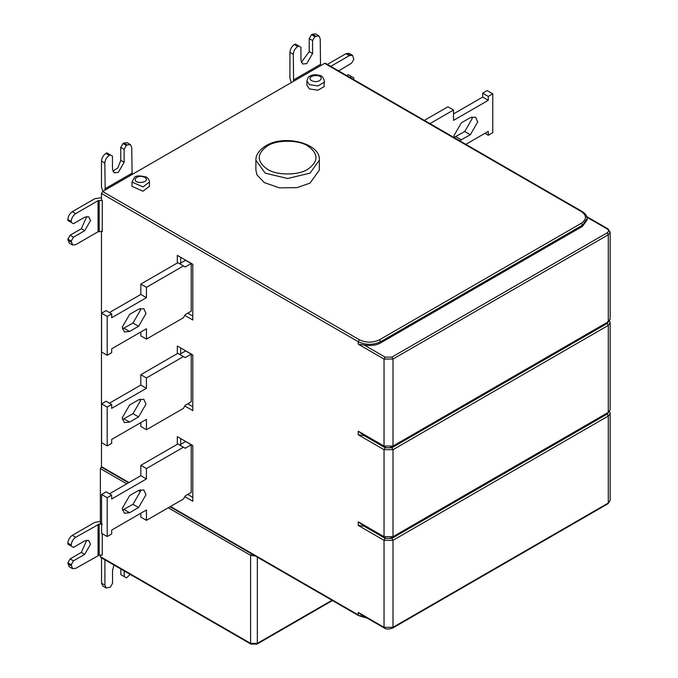 <?xml version="1.0" encoding="UTF-8"?>
<svg xmlns="http://www.w3.org/2000/svg" width="678" height="678" viewBox="0 0 678 678"><rect width="100%" height="100%" fill="white"/><g stroke="black" fill="none" stroke-linecap="round" stroke-linejoin="round"><path stroke-width="1.02" d="M86.767 540.146L81.326 552.417L70.114 558.909L73.478 560.85L84.691 554.367L90.513 544.265L88.81 540.493L84.682 540.908L73.47 547.392L71.224 546.095L71.224 545.061C71.504 541.773 72.995 539.188 75.699 537.29L72.343 535.349C69.631 537.247 68.139 539.832 67.859 543.12L67.859 544.154L71.224 546.095M70.114 558.909L67.876 562.791L71.241 564.732L73.478 560.85M67.876 562.791L69.19 566.723L72.554 568.664L71.241 564.732M102.607 467.295L101.48 466.65L100.361 468.591L100.361 522.984L102.276 524.094L99.174 524.094L99.2 555.155L75.724 568.35L72.554 568.664M72.343 535.349L94.691 522.424L100.361 521.348M99.174 524.094L75.699 537.29M99.2 555.155L102.251 555.155L102.268 533.696M101.48 557.274L100.361 556.63L100.361 555.155M301.303 62.418L309.219 51.562L309.227 38.612L312.592 40.553L312.575 53.503L306.744 63.605L302.625 64.003L300.922 60.223L300.93 47.274L295.328 44.036L294.43 44.553L297.795 46.494C295.083 48.384 293.591 50.969 293.303 54.257L289.938 52.316C290.226 49.028 291.726 46.435 294.43 44.553M298.684 45.977L297.795 46.494M289.938 52.316L289.913 78.131L291.252 82.606M309.227 38.612L311.473 34.731L312.372 34.214L315.533 33.9L318.897 35.841L314.838 36.671L312.592 40.553M293.633 81.233L320.533 65.698L320.211 38.748L318.897 35.841M311.473 34.731L314.838 36.671M293.608 81.182L293.303 54.257M112.455 156.101L106.844 152.864L112.455 156.101L112.463 169.042L114.175 172.814L118.303 172.398L124.125 162.296L124.116 149.355L120.752 147.414L120.76 160.355L117.853 167.864L112.87 171.212M106.844 152.864L105.946 153.389C103.242 155.279 101.751 157.872 101.471 161.161L104.827 163.101C105.115 159.813 106.607 157.22 109.311 155.33L105.946 153.389M110.209 154.813L109.311 155.33M102.819 191.399L101.488 186.95L101.471 161.161M123.888 143.007L127.252 144.948L130.43 144.634L127.066 142.694L123.888 143.007L122.989 143.524L120.752 147.414M130.43 144.634L131.744 147.533L132.117 174.483M127.252 144.948L126.354 145.473L122.989 143.524M124.116 149.355L126.354 145.473M104.827 163.101L105.2 190.026M138.592 326.279L145.99 313.465L143.821 308.676L138.592 309.193L129.617 314.372L122.218 327.186L124.388 331.983L129.617 331.457L138.592 326.279L132.981 323.042L122.396 328.949M140.202 308.465L140.38 310.227L132.981 323.042M179.628 263.75L185.611 260.293L191.221 263.53L191.221 311.177L185.23 314.634L183.441 317.736L146.44 339.102L140.829 335.864L140.829 331.983M146.44 339.102L146.44 328.745L111.675 348.814L111.675 352.696L107.192 355.28L107.192 316.44L101.59 313.202L101.59 352.043L107.192 355.28M107.192 316.44L111.675 313.855L106.073 310.617L101.59 313.202M111.675 313.855L111.675 317.736L146.44 297.667L140.829 294.43L109.438 312.558M146.44 297.667L146.44 287.311L183.441 265.946L177.831 262.717L140.829 284.074L140.829 294.43M140.829 284.074L146.44 287.311M183.441 265.946L185.23 266.988L191.221 263.53M180.679 263.14L180.679 257.318M192.789 316.092L187.738 313.177M184.806 315.372L192.789 319.982L192.789 264.301L177.314 255.369L177.314 263.013M138.592 507.542L145.99 494.72L143.821 489.931L138.592 490.448L129.617 495.626L122.218 508.449L124.388 513.238L129.617 512.721L138.592 507.542L132.981 504.305L122.396 510.212M140.202 489.728L140.38 491.491L132.981 504.305M179.628 445.005L185.611 441.548L191.221 444.785L191.221 492.431L185.23 495.889L183.441 499L146.44 520.357L140.829 517.119L140.829 513.238M146.44 520.357L146.44 510L111.675 530.069L111.675 533.95L107.192 536.544L107.192 497.703L101.59 494.465L101.59 533.306L107.192 536.544M107.192 497.703L111.675 495.11L106.073 491.872L101.59 494.465M111.675 495.11L111.675 499L146.44 478.931L140.829 475.693L109.438 493.821M146.44 478.931L146.44 468.574L183.441 447.209L177.831 443.971L140.829 465.337L140.829 475.693M140.829 465.337L146.44 468.574M183.441 447.209L185.23 448.243L191.221 444.785M180.679 444.404L180.679 438.573M192.789 497.355L187.738 494.44M184.806 496.627L192.789 501.237L192.789 445.565L177.314 436.632L177.314 444.268M138.592 399.825L143.821 399.3L145.99 404.096L138.592 416.911L129.617 422.089L124.388 422.606L122.218 417.817L129.617 405.003L138.592 399.825M122.396 419.58L132.981 413.673L140.38 400.859L140.202 399.096M183.441 408.368L185.23 405.258L191.221 401.8L191.221 354.162L185.23 357.611L183.441 356.577L146.44 377.943L146.44 388.299L111.675 408.368L111.675 404.486L107.192 407.071L107.192 445.912L111.675 443.327L111.675 439.437L146.44 419.368L146.44 429.733L183.441 408.368M140.829 422.606L140.829 426.496L146.44 429.733M107.192 445.912L101.59 442.675L101.59 403.834L107.192 407.071M101.59 403.834L106.073 401.249L111.675 404.486M109.438 403.19L140.829 385.062L146.44 388.299M140.829 385.062L140.829 374.705L177.831 353.34L183.441 356.577M146.44 377.943L140.829 374.705M191.221 354.162L185.611 350.924L179.628 354.374M180.679 353.772L180.679 347.941M192.789 406.724L187.738 403.808M184.806 405.995L192.789 410.605L192.789 354.933L177.314 346L177.314 353.636M471.956 116.93L472.134 118.692L464.735 131.507L454.15 137.414M459.54 140.719L470.337 134.744L477.736 121.93L475.575 117.141L470.337 117.658L461.371 122.837L453.972 135.651L454.201 137.626M429.945 123.625L453.523 110.014L447.912 106.785L424.343 120.387M453.523 110.014L453.523 120.379L488.279 100.31L482.677 97.073L453.523 113.904M488.279 100.31L488.279 96.42L482.677 93.191L482.677 97.073M488.279 96.42L492.762 93.835L487.16 90.598L482.677 93.191M492.762 93.835L492.762 132.676L488.279 135.261L484.914 133.32M488.279 135.261L488.279 131.379L465.828 144.346M306.922 81.089L306.922 85.36L309.473 88.92L317.897 90.225L324.067 86.657L324.364 81.089L324.067 82.385L317.897 85.945L309.473 84.648L306.922 81.089C307.642 78.106 308.515 76.555 309.541 76.453C311.821 74.614 315.287 74.292 319.923 75.487C321.881 75.716 323.364 77.58 324.364 81.089M132.007 182.068L132.007 186.34L142.982 191.204L149.448 186.34L149.448 182.068L142.982 186.933L132.007 182.068L134.32 177.661C135.6 175.577 139.575 175.373 146.236 177.06C148.618 178.839 149.685 180.509 149.448 182.068M267.429 145.948C256.538 153.72 256.538 161.483 267.429 169.254C276.505 175.543 298.71 175.543 307.787 169.254C318.677 161.483 318.677 153.72 307.787 145.948C298.71 139.66 276.505 139.66 267.429 145.948M255.894 160.194L255.894 170.161L256.979 174.899L264.335 182.602L279.404 187.848L296.989 187.653L310.032 183.111L319.321 170.161L319.321 160.194L310.032 173.136L287.608 178.5L265.183 173.136L255.894 160.194C255.75 154.889 259.064 150.092 265.844 145.795C284.311 134.007 321.101 143.567 319.321 160.194M380.672 342.873L582.495 226.35L582.495 225.181L380.672 341.704L380.672 342.873C376.29 345.339 370.824 346.068 364.264 345.051L385.155 357.111L391.884 357.111L607.166 232.825C608.98 231.529 608.98 230.232 607.166 228.935L586.267 216.875M582.495 212.239L581.377 211.587C586.817 215.477 586.817 219.358 581.377 223.24L582.495 225.181L587.14 218.714L587.14 219.875L582.495 226.35M385.155 627.964L358.247 612.429L361.145 614.641M607.166 503.678L608.285 503.025L608.285 416.021L607.166 414.08L391.884 538.374L385.155 538.374L364.264 526.306L358.247 525.425L384.036 540.315L384.036 627.32L393.003 627.32L608.285 503.025L610.141 500.44L607.954 503.754L392.681 628.048C388.909 629.379 386.138 629.379 384.367 628.048L361.281 614.717M385.155 537.34L358.247 521.797L361.145 524.009M365.493 435.895L364.264 435.674M607.166 413.046L608.285 412.402L608.285 325.398L607.166 323.448L391.884 447.743L385.155 447.743L364.264 435.683L358.247 434.793L384.036 449.684L384.036 536.688L393.003 536.688L608.285 412.402L610.141 409.809L607.954 413.122L392.681 537.417C388.909 538.747 386.138 538.747 384.367 537.417L361.281 524.086M385.155 446.709L358.247 431.174L361.145 433.378M581.377 223.24L379.553 339.763L380.672 341.704C373.197 345.195 365.722 345.195 358.247 341.704L358.247 344.17L364.264 345.051M86.767 216.468L81.326 228.74L70.114 235.232L67.876 239.114L71.241 241.054L72.554 244.987L75.724 244.673L98.081 231.749L102.251 231.478L102.276 200.417L101.48 199.959L101.48 193.467L102.607 191.518L324.609 63.351L325.728 63.995M338.636 70.91L351.577 63.147L353.823 59.266L352.509 55.325L349.339 55.63L345.975 53.689L349.145 53.376L352.509 55.325M353.763 79.648L353.806 77.919L351.568 76.622L350.043 77.495M348.204 74.682L346.678 75.555L348.204 74.682L351.568 76.622M345.975 53.689L327.372 64.41L345.975 53.689L350.34 55.189M330.737 66.351L349.339 55.63M71.224 222.418L71.224 221.384C71.504 218.104 72.995 215.511 75.699 213.612L72.343 211.672C69.631 213.57 68.139 216.155 67.859 219.443L67.859 220.477L73.47 223.715L84.682 217.231L88.81 216.816L90.513 220.587L84.691 230.69L73.478 237.173L71.241 241.054M102.276 200.417L98.056 200.688L75.699 213.612M67.876 239.114L69.19 243.046L72.554 244.987M70.114 235.232L73.478 237.173M72.343 211.672L94.691 198.747L101.48 197.671M128.989 482.533L101.48 466.65L101.48 231.029M114.006 565.045L112.531 570.376L112.54 583.317L110.302 587.199L106.226 588.038L104.912 585.139L104.895 559.342M120.828 568.986L120.837 574.63L124.201 576.571L124.193 570.927M124.201 576.571L126.447 577.859L130.252 574.419M106.226 588.038L102.861 586.097L101.547 583.199L104.912 585.139M101.531 557.401L101.547 583.199M257.335 557.163L257.335 643.371L331.991 600.267M168.229 507.771L250.606 555.333L255.352 556.019M251.724 553.392L250.606 555.333L250.606 643.371L100.361 556.63M256.216 644.024L257.335 643.371L250.606 643.371L251.724 644.024M81.326 552.417L84.691 554.367M71.241 565.766L67.876 563.825M67.859 543.12L71.224 545.061M98.081 555.426L98.056 524.365M100.361 468.591L126.744 483.821M138.405 490.558L140.38 491.694M315.728 36.154L312.372 34.214M309.219 51.562L312.575 53.503M320.194 64.571L293.277 80.08M124.125 162.296L120.76 160.355M104.853 188.891L131.761 173.331M105.183 190.001L132.091 174.432M129.617 331.457L124.015 328.228M129.617 512.721L124.015 509.483M132.981 413.673L138.592 416.911M124.015 418.851L129.617 422.089M470.337 134.744L464.735 131.507M461.371 139.922L455.76 136.685M311.719 80.758C315.728 82.258 318.821 81.775 320.999 79.326C323.101 72.783 304.227 75.699 311.719 80.758M144.651 177.212C140.634 175.721 137.541 176.195 135.363 178.653C133.261 185.196 152.143 182.28 144.651 177.212M607.166 228.935L608.285 229.588M607.166 322.414L610.141 319.177L607.954 322.499L392.681 446.785C388.909 448.124 386.138 448.124 384.367 446.785L361.281 433.454M385.155 538.374L384.036 540.315L393.003 540.315L393.003 627.32L391.884 627.964M610.141 500.44L610.141 413.436L608.285 416.021L393.003 540.315L391.884 538.374M607.166 414.08L608.556 412.232M358.247 521.797L358.247 525.425M385.155 447.743L384.036 449.684L393.003 449.684L393.003 536.688L391.884 537.34M610.141 409.809L610.141 322.804L608.285 325.398L393.003 449.684L391.884 447.743M607.166 323.448L608.556 321.601M358.247 431.174L358.247 434.793M385.155 357.111L384.036 359.052L384.036 446.056L393.003 446.056L608.285 321.77L608.285 234.766L393.003 359.052L393.003 446.056L391.884 446.709M358.247 344.17L384.036 359.052L393.003 359.052L391.884 357.111M610.141 319.177L610.141 232.173L608.285 234.766L607.166 232.825M101.48 193.467L358.247 341.704L359.365 339.763L102.607 191.518M379.553 339.763C372.824 342.907 366.095 342.907 359.365 339.763M324.609 63.351L581.377 211.587M365.789 617.319L359.365 615.539M358.247 612.429L358.247 614.887L170.475 506.483M67.859 219.443L71.224 221.384M99.174 200.417L99.2 231.478M98.081 231.749L98.056 200.688M71.241 242.088L67.876 240.148M81.326 228.74L84.691 230.69M587.14 218.714C587.292 216.189 585.631 213.79 582.165 211.511L325.406 63.266M586.801 216.646L607.954 228.859L610.141 232.173M610.141 413.436L609.59 411.622M610.141 322.804L609.59 320.991M367.213 618.141L358.577 615.616L170.008 506.746M128.523 482.795L101.81 467.371M100.691 557.358L250.936 644.1L257.004 644.1L332.457 600.538"/></g></svg>
